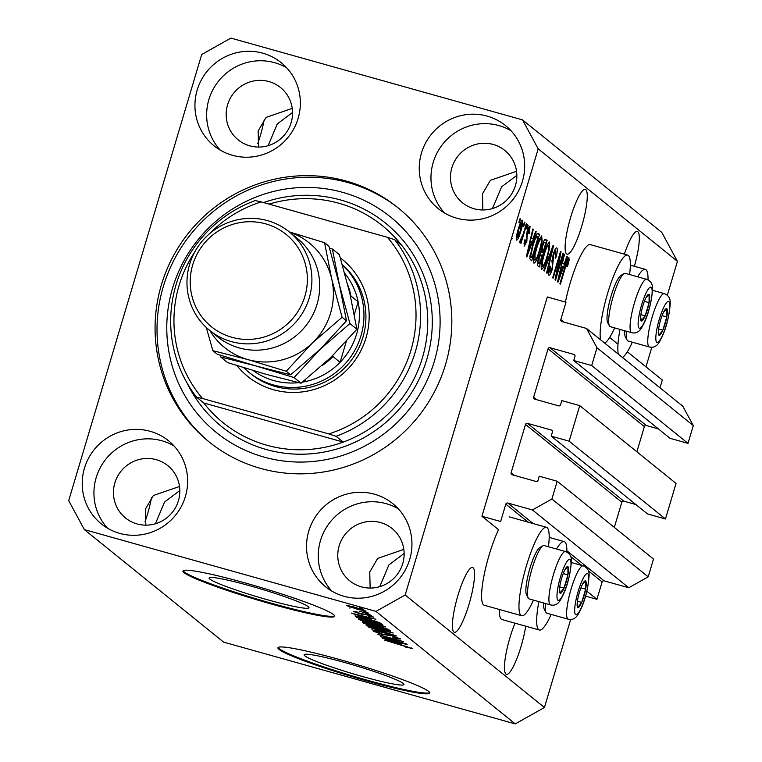 <?xml version="1.0" encoding="UTF-8"?>
<svg xmlns="http://www.w3.org/2000/svg" width="762" height="762" viewBox="0 0 762 762"><rect width="100%" height="100%" fill="white"/><g stroke="black" fill="none" stroke-linecap="round" stroke-linejoin="round"><path stroke-width="1.14" d="M566.004 302.219L547.316 296.98L481.936 516.265L500.634 521.513L505.816 504.12A1.581 1.543 -51.1 0 1 507.768 503.025L532.438 509.949L551.898 499.015L557.203 481.241L539.258 476.212L538.01 480.374A1.581 1.543 -51.1 0 1 536.067 481.46L512.14 474.755A1.581 1.543 -51.1 0 1 511.092 472.821L525.523 424.424A1.581 1.543 -51.1 0 1 527.466 423.339L551.393 430.044A1.581 1.543 -51.1 0 1 552.44 431.978L551.202 436.131L569.147 441.169L579.739 405.622L561.794 400.593L560.556 404.755A1.581 1.543 -51.1 0 1 558.613 405.851L534.686 399.136A1.581 1.543 -51.1 0 1 533.638 397.202L548.068 348.805A1.581 1.543 -51.1 0 1 550.012 347.72L573.938 354.425A1.581 1.543 -51.1 0 1 574.986 356.359L573.748 360.521L591.693 365.55L596.989 347.777L586.54 328.46L561.87 321.545A1.581 1.543 -51.1 0 1 560.822 319.611L566.004 302.219M659.997 387.81L662.311 380.028L627.355 351.787M617.992 344.224L609.657 337.48M573.748 360.521L670.046 438.321L687.991 443.36L693.296 425.587L682.847 406.27L586.54 328.46M693.296 425.587L596.989 347.777M687.991 443.36L591.693 365.55M636.87 451.78L644.376 426.615A1.581 1.543 -51.1 0 1 646.319 425.529L658.397 428.911M551.202 436.131L647.51 513.94L665.455 518.979L676.046 483.432L579.739 405.622M665.455 518.979L569.147 441.169M614.324 527.399L621.83 502.234A1.581 1.543 -51.1 0 1 623.773 501.139L635.86 504.53M585.597 596.141L596.941 599.323L602.123 581.93A1.581 1.543 -51.1 0 1 604.066 580.834L628.745 587.75L648.205 576.824L653.501 559.051L557.203 481.241M648.205 576.824L551.898 499.015M628.745 587.75L532.438 509.949M596.941 599.323L586.892 591.207M533.467 600.123A45.92 8.944 -74.3 0 1 521.684 615.725L484.299 605.247A45.92 8.944 -74.3 0 1 489.147 554.936A45.92 8.944 -74.3 0 1 498.567 529.704L481.936 516.265M304.838 655.844A52.092 4.267 -163.4 0 0 357.73 675.17A52.092 4.267 -163.4 0 0 403.965 684.524A52.092 4.267 -163.4 0 0 403.241 683.438A52.092 4.267 -163.4 0 0 350.349 664.112A52.092 4.267 -163.4 0 0 304.114 654.758A52.092 4.267 -163.4 0 0 304.838 655.844M209.836 579.082A52.092 4.267 -163.4 0 0 262.728 598.408A52.092 4.267 -163.4 0 0 308.962 607.762A52.092 4.267 -163.4 0 0 308.239 606.676A52.092 4.267 -163.4 0 0 255.346 587.35A52.092 4.267 -163.4 0 0 209.112 577.996A52.092 4.267 -163.4 0 0 209.836 579.082M184.042 572.672A79.172 6.487 -163.4 0 0 264.424 602.047A79.172 6.487 -163.4 0 0 334.689 616.258A79.172 6.487 -163.4 0 0 333.585 614.601A79.172 6.487 -163.4 0 0 253.203 585.235A79.172 6.487 -163.4 0 0 182.937 571.014A79.172 6.487 -163.4 0 0 184.042 572.672M183.194 570.681A79.172 6.487 -163.4 0 0 184.271 571.91A79.172 6.487 -163.4 0 0 262.338 600.618A79.172 6.487 -163.4 0 0 334.661 615.839M279.044 649.424A79.172 6.487 -163.4 0 0 359.426 678.799A79.172 6.487 -163.4 0 0 429.692 693.01A79.172 6.487 -163.4 0 0 428.587 691.363A79.172 6.487 -163.4 0 0 348.205 661.987A79.172 6.487 -163.4 0 0 277.94 647.776A79.172 6.487 -163.4 0 0 279.044 649.424M278.197 647.443A79.172 6.487 -163.4 0 0 279.273 648.672A79.172 6.487 -163.4 0 0 357.34 677.37A79.172 6.487 -163.4 0 0 429.663 692.591M515.026 623.202A33.652 6.553 105.7 0 0 505.949 674.075A33.652 6.553 105.7 0 0 506.444 674.332A33.652 6.553 105.7 0 0 516.665 659.159A33.652 6.553 105.7 0 0 525.713 626.193M634.365 266.3A33.652 6.553 105.7 0 0 637.823 231.705A33.652 6.553 105.7 0 0 637.327 231.448A33.652 6.553 105.7 0 0 624.364 254.156M264.281 119.282A33.652 6.553 -74.3 0 1 257.756 143.647M292.541 112.452L277.301 123.92L268.11 145.675M151.562 497.376A33.652 6.553 -74.3 0 1 145.037 521.732M179.832 490.547L164.592 502.006L155.4 523.77M453.895 632.012A33.652 6.553 105.7 0 0 454.39 632.269A33.652 6.553 105.7 0 0 469.402 602.999A33.652 6.553 105.7 0 0 473.059 567.738A33.652 6.553 105.7 0 0 472.564 567.471A33.652 6.553 105.7 0 0 457.552 596.751A33.652 6.553 105.7 0 0 453.895 632.012M404.146 553.45L388.906 564.909L379.714 586.673M566.604 253.917A33.652 6.553 105.7 0 0 567.099 254.184A33.652 6.553 105.7 0 0 582.12 224.904A33.652 6.553 105.7 0 0 585.768 189.643A33.652 6.553 105.7 0 0 585.273 189.386A33.652 6.553 105.7 0 0 570.262 218.665A33.652 6.553 105.7 0 0 566.604 253.917M516.855 175.355L501.615 186.823L492.423 208.578M262.861 53.207A53.445 52.235 -51.1 0 0 201.178 80.286A53.445 52.235 -51.1 0 0 214.055 145.818A53.445 52.235 -51.1 0 0 232.429 155.296A53.445 52.235 -51.1 0 0 294.113 128.216A53.445 52.235 -51.1 0 0 281.226 62.684A53.445 52.235 -51.1 0 0 262.861 53.207M286.731 67.847A53.445 52.235 -51.1 0 0 274.577 62.674A53.445 52.235 -51.1 0 0 214.808 86.401A53.445 52.235 -51.1 0 0 220.266 150.114M150.143 431.302A53.445 52.235 -51.1 0 0 88.459 458.381A53.445 52.235 -51.1 0 0 101.346 523.913A53.445 52.235 -51.1 0 0 119.71 533.381A53.445 52.235 -51.1 0 0 181.394 506.301A53.445 52.235 -51.1 0 0 168.516 440.769A53.445 52.235 -51.1 0 0 150.143 431.302M174.022 445.932A53.445 52.235 -51.1 0 0 161.858 440.76A53.445 52.235 -51.1 0 0 102.098 464.487A53.445 52.235 -51.1 0 0 107.556 528.209M374.456 494.205A53.445 52.235 -51.1 0 0 312.782 521.284A53.445 52.235 -51.1 0 0 325.66 586.816A53.445 52.235 -51.1 0 0 344.024 596.284A53.445 52.235 -51.1 0 0 405.708 569.204A53.445 52.235 -51.1 0 0 392.83 503.672A53.445 52.235 -51.1 0 0 374.456 494.205M398.335 508.835A53.445 52.235 -51.1 0 0 386.172 503.663A53.445 52.235 -51.1 0 0 326.412 527.39A53.445 52.235 -51.1 0 0 331.87 591.112M487.175 116.11A53.445 52.235 -51.1 0 0 425.491 143.189A53.445 52.235 -51.1 0 0 438.369 208.721A53.445 52.235 -51.1 0 0 456.743 218.199A53.445 52.235 -51.1 0 0 518.427 191.119A53.445 52.235 -51.1 0 0 505.539 125.587A53.445 52.235 -51.1 0 0 487.175 116.11M511.045 130.75A53.445 52.235 -51.1 0 0 498.891 125.578A53.445 52.235 -51.1 0 0 439.122 149.304A53.445 52.235 -51.1 0 0 444.579 213.017M566.861 552.088A45.92 8.944 105.7 0 0 564.175 541.601A45.92 8.944 105.7 0 0 556.508 549.021M521.684 615.725A45.92 8.944 -74.3 0 1 526.532 565.414A45.92 8.944 -74.3 0 1 546.478 527.304A45.92 8.944 -74.3 0 1 548.43 546.764M637.67 276.797A45.92 8.944 -74.3 0 1 645.328 269.377A45.92 8.944 -74.3 0 1 648.014 279.864M629.583 274.539A45.92 8.944 105.7 0 0 627.631 255.08L590.245 244.592A45.92 8.944 105.7 0 0 570.3 282.712A45.92 8.944 105.7 0 0 565.433 302.057M627.631 255.08A45.92 8.944 105.7 0 0 607.685 293.189A45.92 8.944 105.7 0 0 600.599 339.814M604.714 343.148A45.92 8.944 105.7 0 0 614.62 327.898M346.272 181.07A150.428 147.028 -51.1 0 0 172.65 257.299A150.428 147.028 -51.1 0 0 208.912 441.76A150.428 147.028 -51.1 0 0 260.614 468.42A150.428 147.028 -51.1 0 0 434.245 392.201A150.428 147.028 -51.1 0 0 397.983 207.74A150.428 147.028 -51.1 0 0 346.272 181.07M493.252 144.475A33.652 32.89 -51.1 0 0 454.409 161.525A33.652 32.89 -51.1 0 0 462.524 202.787A33.652 32.89 -51.1 0 0 474.088 208.75A33.652 32.89 -51.1 0 0 512.931 191.7A33.652 32.89 -51.1 0 0 504.815 150.447A33.652 32.89 -51.1 0 0 493.252 144.475M482.841 209.969L482.479 193.862L490.385 180.318L516.55 171.288M380.543 522.57A33.652 32.89 -51.1 0 0 341.7 539.62A33.652 32.89 -51.1 0 0 349.815 580.882A33.652 32.89 -51.1 0 0 361.378 586.845A33.652 32.89 -51.1 0 0 400.212 569.795A33.652 32.89 -51.1 0 0 392.106 528.533A33.652 32.89 -51.1 0 0 380.543 522.57M370.132 588.054L369.76 571.957L377.666 558.403L403.831 549.383M156.22 459.667A33.652 32.89 -51.1 0 0 117.386 476.717A33.652 32.89 -51.1 0 0 125.501 517.979A33.652 32.89 -51.1 0 0 137.065 523.942A33.652 32.89 -51.1 0 0 175.898 506.892A33.652 32.89 -51.1 0 0 167.792 465.63A33.652 32.89 -51.1 0 0 156.22 459.667M145.818 525.151L145.447 509.054L153.352 495.5L179.518 486.48M268.938 81.572A33.652 32.89 -51.1 0 0 230.095 98.622A33.652 32.89 -51.1 0 0 238.211 139.884A33.652 32.89 -51.1 0 0 249.774 145.847A33.652 32.89 -51.1 0 0 288.617 128.797A33.652 32.89 -51.1 0 0 280.502 87.535A33.652 32.89 -51.1 0 0 268.938 81.572M258.528 147.066L258.166 130.959L266.071 117.415L292.237 108.385M512.559 238.439L511.502 238.335M201.711 54.493L68.704 500.644L84.372 529.619L375.98 611.391L405.174 594.998L538.182 148.847L522.513 119.872L230.905 38.1L201.711 54.493M556.689 274.396L562.966 253.327L563.442 253.708L555.555 280.178L555.05 279.768L559.413 257.118L553.126 278.216L552.65 277.835L560.546 251.365L561.051 251.774L556.689 274.396L556.117 274.234M555.908 251.041L553.641 254.822L552.345 269.015C550.888 273.615 549.726 275.673 548.859 275.196C548.068 274.253 548.392 271.243 549.821 266.157L550.393 266.195L549.773 272.091L551.888 268.567L552.545 265.767L551.964 261.414L553.145 254.527C554.717 249.603 555.955 247.412 556.879 247.974C557.727 249.098 557.346 252.489 555.736 258.147L555.155 258.108L555.908 251.041L554.536 250.622M548.554 271.748L549.897 272.167L548.545 271.786M543.763 270.653L553.088 245.345L553.574 245.735L547.049 273.301L546.564 272.91L552.431 248.65L544.249 271.043L543.763 270.653M549.259 242.011L549.716 247.345L547.478 256.794C545.182 264.709 543.192 268.862 541.515 269.262C540.687 266.89 541.439 261.871 543.773 254.203L547.068 245.069L549.421 242.021M541.687 235.896L542.144 241.23L539.906 250.679C537.61 258.594 535.629 262.747 533.943 263.147C533.114 260.775 533.867 255.756 536.2 248.088L539.496 238.954L541.849 235.896M532.924 238.858L535.676 231.277L536.172 231.677L526.828 256.965L526.361 256.594L532.8 228.952L533.295 229.352L531.333 237.573L532.924 238.858L530.638 238.22M518.893 222.409L520.017 218.627L520.494 219.008L519.37 222.79L518.893 222.409M84.372 529.619L223.628 642.128L515.236 723.9L544.43 707.507L405.174 594.998M544.43 707.507L570.681 619.449M645.986 366.836L651.834 347.224M667.322 295.294L677.437 261.356L538.182 148.847M499.301 609.457A45.92 8.944 105.7 0 0 501.996 619.544L539.382 630.031A45.92 8.944 105.7 0 0 551.164 614.42M518.217 229.362C519.865 223.571 521.303 220.523 522.522 220.218C523.113 221.961 522.551 225.628 520.817 231.219C519.189 236.896 517.779 239.878 516.579 240.154C515.979 238.458 516.531 234.858 518.217 229.362M523.275 225.943L524.399 222.161L524.875 222.542L523.742 226.324L523.275 225.943M523.323 233.677L526.294 223.695L526.771 224.076L521.027 243.326L520.551 242.945L521.475 239.868L519.894 242.83L519.751 241.44L523.323 233.677M526.523 228.571L527.656 224.79L528.123 225.171L526.999 228.952L526.523 228.571M529.209 229.029L527.294 233.353L526.818 241.621L524.132 246.259L524.694 239.887L525.266 239.925L524.942 243.497L526.228 241.621L527.085 231.61C528.333 227.657 529.323 225.895 530.057 226.314L529.342 233.41L528.771 233.372L529.209 229.029L528.095 228.705M524.942 243.497L523.923 243.24L524.942 243.497M532.476 245.288C534.733 237.392 536.639 233.401 538.201 233.315L539.544 234.401L531.657 260.861L529.79 258.756L532.476 245.288M542.02 246.04C543.592 240.935 544.82 238.716 545.716 239.382L547.116 240.516L539.229 266.986L537.81 265.843C537.058 265.195 537.305 262.642 538.543 258.175L540.706 253.041L542.02 246.04M564.099 264.052L566.852 256.461L567.347 256.861L558.003 282.15L557.536 281.778L563.975 254.137L564.471 254.537L562.508 262.766L564.099 264.052L561.813 263.404M568.004 260.814L566.938 262.423L560.403 284.093L559.927 283.712L565.29 265.748C566.69 260.671 567.909 257.994 568.947 257.737L569.109 260.175L567.471 266.776L566.899 266.738L568.004 260.814L567.004 260.518L567.909 260.785M385.277 637.775L406.584 644.004L380.409 636.661L398.84 640.547L377.514 634.317L403.679 641.661L385.362 637.489M400.25 638.708C400.869 639.385 398.431 638.966 392.935 637.461L397.154 637.813L391.744 635.813L381.972 634.327L373.485 631.241C372.856 630.612 374.999 630.965 379.905 632.308L376.523 632.089L381.562 633.955L391.192 635.413L400.421 638.956M397.44 637.394L397.259 637.975L397.288 637.346M376.552 631.431L376.523 632.089M368.618 627.136L396.716 636.032L371.904 629.793L393.44 634.994L368.618 627.136M392.992 632.841L381.714 630.631C373.98 628.488 368.789 626.716 366.141 625.307C366.255 624.688 370.142 625.459 377.79 627.621L393.144 633.06M385.42 626.726L374.142 624.516C366.408 622.373 361.217 620.601 358.569 619.192C358.683 618.573 362.569 619.344 370.218 621.506L385.572 626.945M363.855 611.457L368.075 612.886L363.855 611.457M365.95 611L357.368 609.257L346.243 605.466L354.635 607.152L366.065 611.153M412.328 648.462L405.155 646.967L409.242 647.586L406.803 646.652L384.791 640.194L412.433 648.614M515.236 723.9L375.98 611.391M370.599 619.058L351.225 613.077L375.942 619.239L369.008 617.772L370.599 619.058M373.437 617.039L368.446 616.239L370.684 616.248L367.113 614.924L360.216 613.896L353.739 611.524L358.102 612.181L358.912 612.658L356.445 612.277L359.359 613.41L366.179 614.41L373.57 617.23M370.904 615.896L370.761 616.372L370.799 615.858M356.483 611.762L356.445 612.277M367.055 614.039L371.265 615.467L367.055 614.039M359.559 611.219L369.903 614.372L359.559 611.219M349.529 607.99L350.072 608.028M359.483 607.914L363.693 609.352L359.483 607.914M366.379 618.496C374.047 620.601 379.028 622.306 381.343 623.602L382.686 624.688L356.511 617.353L354.987 615.867L366.379 618.496M362.769 621.992L362.674 622.325C361.931 621.716 363.712 621.992 367.998 623.164L379.79 626.412L388.849 629.679L390.249 630.812L364.084 623.468L362.474 622.068M401.774 644.242L382.4 638.27L407.108 644.433L400.183 642.957L401.774 644.242M677.437 261.356L661.768 232.381L522.513 119.872M632.317 342.195A45.92 8.944 -74.3 0 1 622.421 357.445M618.296 354.12A45.92 8.944 -74.3 0 1 620.011 329.413M538.858 601.637A45.92 8.944 105.7 0 0 539.382 630.031M411.356 647.957L411.194 648.519M359.34 615.591L367.389 618.077L366.112 617.039L359.34 615.591M367.655 617.182L367.389 618.077M348.977 606.238L363.226 610.229L348.977 606.238L349.044 605.695M356.892 616.087L356.511 617.353M359.093 617.83L379.152 623.449L366.817 618.868L358.178 616.81L359.093 617.83M379.4 622.611L379.152 623.449M358.302 616.391L358.302 617.182M378.495 622.259L378.333 622.792M382.981 625.564L382.657 626.659M361.617 620.049L373.713 624.145L382.362 625.869L370.608 621.868L361.617 620.049L361.683 619.325M382.505 625.383L382.467 626.021L382.648 625.431M364.446 622.268L364.084 623.468M366.665 623.945L374.485 626.135L368.903 623.668L365.893 623.316L366.665 623.945M374.771 625.183L374.485 626.135M365.731 622.564L365.893 623.316M377.542 626.993L386.725 629.564L380.286 626.793L376.676 626.288L377.542 626.993M386.972 628.707L386.725 629.564M376.599 625.564L376.676 626.288M385.924 628.317L385.782 628.812M390.554 631.679L390.23 632.774M369.189 626.164L381.286 630.26L389.934 631.984L378.181 627.983L369.189 626.164L369.256 625.44M390.077 631.498L390.039 632.146L390.22 631.555M390.515 640.775L398.564 643.261L397.288 642.223L390.515 640.775M398.831 642.366L398.564 643.261M519.951 218.856L520.494 219.008M520.275 231.067L520.817 231.219M518.208 229.4L518.751 229.553L517.474 237.449L516.388 237.144L517.408 237.411L520.341 230.838L521.684 222.961L520.56 222.628L521.56 222.923M521.684 222.961L518.751 229.553M524.332 222.39L524.875 222.542M526.228 223.923L526.771 224.076M520.465 239.592L521.475 239.868M527.58 225.019L528.123 225.171M528.799 233.258L529.342 233.41M528.085 228.724L529.009 228.981M527.161 231.372L527.704 231.524M526.656 233.182L527.294 233.353M526.275 241.468L526.818 241.621M535.591 231.515L536.172 231.677M532.743 229.191L533.295 229.352M530.828 237.43L531.333 237.573M529.123 249.184L531.847 241.83L530.571 240.792L527.418 254.022L529.123 249.184M530.076 240.659L530.571 240.792M537.019 233.696L539.544 234.401M529.819 256.746L532.105 257.394L538.143 237.106L535.762 235.953M529.866 256.346L532.105 257.394M529.99 255.47L531.304 256.746M532.4 245.564L532.943 245.716L530.819 255.699M534.457 239.23L535.048 239.392L532.943 245.716M537.334 236.458L535.048 239.392M541.43 241.03L542.144 241.23M539.363 250.527L539.906 250.679M534.486 254.527L535.057 254.689L535 260.118L533.591 259.718L534.867 260.042C536.172 259.68 537.696 256.423 539.439 250.25C541.172 244.583 541.734 240.859 541.125 239.087L540.868 239.02M536.105 248.393L536.648 248.545L535.057 254.689M541.125 239.087C539.848 239.43 538.363 242.583 536.648 248.545M544.544 239.792L547.116 240.516M539.677 263.509L542.03 255.603L541.191 254.927L540.658 254.803L539.153 258.127L538.896 262.88L539.677 263.509L537.486 262.89M538.61 257.975L539.153 258.127M539.848 254.575L541.191 254.927M542.954 252.508L545.716 243.23L544.782 242.468L544.22 242.43L542.496 246.402L542.077 251.803L542.954 252.508L540.734 251.889M541.953 246.25L542.496 246.402M543.344 242.183L544.782 242.468M549.002 247.145L549.716 247.345M546.935 256.642L547.478 256.794M541.163 265.805L542.573 266.233L541.163 265.833M542.058 260.642L542.63 260.804L542.439 266.167C543.744 265.805 545.268 262.538 547.011 256.365C548.745 250.698 549.297 246.974 548.697 245.202L547.221 244.764M543.677 254.508L544.22 254.66L542.63 260.804M548.697 245.202C547.421 245.555 545.935 248.707 544.22 254.66M547.202 244.783L548.44 245.135M553.002 245.574L553.574 245.735M551.917 248.507L552.431 248.65M555.193 257.994L555.736 258.147M553.098 254.67L553.641 254.822M551.802 268.862L552.345 269.015M562.899 253.555L563.442 253.708M558.87 256.965L559.413 257.118M560.47 251.612L561.051 251.774M566.766 256.699L567.347 256.861M563.918 254.384L564.471 254.537M562.004 262.623L562.508 262.766M560.299 274.368L563.023 267.014L561.746 265.986L558.594 279.216L560.299 274.368M561.251 265.843L561.746 265.986M567.338 259.68L569.109 260.175M566.928 266.624L567.471 266.776M566.376 262.271L566.938 262.423M658.292 332.518A13.859 2.696 105.7 0 0 658.901 335.213A13.859 2.696 105.7 0 0 662.845 330.184A13.859 2.696 105.7 0 0 666.788 316.954A13.859 2.696 105.7 0 0 666.788 308.743A13.859 2.696 105.7 0 0 663.721 311.877A13.859 2.696 105.7 0 0 662.845 313.763A13.859 2.696 105.7 0 0 658.901 327.003A13.859 2.696 105.7 0 0 658.349 331.06A13.859 2.696 105.7 0 0 658.292 332.518M658.397 330.965L658.901 335.213L662.845 330.184L666.788 316.954L666.788 308.743L663.55 312.239M626.593 331.251A27.708 5.401 105.7 0 0 626.364 335.385A27.708 5.401 105.7 0 0 627.107 340.166L625.383 336.937A25.022 4.877 -74.3 0 1 624.707 332.623A25.022 4.877 -74.3 0 1 624.764 330.746M627.107 340.166A27.708 5.401 105.7 0 0 627.993 340.985L649.376 346.977A27.708 5.401 -74.3 0 1 647.748 341.376A27.708 5.401 -74.3 0 1 654.139 310.934A27.708 5.401 -74.3 0 1 664.34 293.618L652.52 290.303M658.578 328.993L662.845 330.184M662.083 315.639L666.788 316.954M577.129 604.742A13.859 2.696 105.7 0 0 577.739 607.438A13.859 2.696 105.7 0 0 581.692 602.409A13.859 2.696 105.7 0 0 585.635 589.178A13.859 2.696 105.7 0 0 585.635 580.968A13.859 2.696 105.7 0 0 582.568 584.102A13.859 2.696 105.7 0 0 581.692 585.988A13.859 2.696 105.7 0 0 577.748 599.227A13.859 2.696 105.7 0 0 577.196 603.285A13.859 2.696 105.7 0 0 577.129 604.742M577.244 603.19L577.739 607.438L581.692 602.409L585.635 589.178L585.635 580.968L582.397 584.464M545.44 603.475A27.708 5.401 105.7 0 0 545.211 607.609A27.708 5.401 105.7 0 0 545.954 612.391L544.23 609.162A25.022 4.877 -74.3 0 1 543.554 604.847A25.022 4.877 -74.3 0 1 543.611 602.971M545.954 612.391A27.708 5.401 105.7 0 0 546.84 613.21L568.223 619.201A27.708 5.401 -74.3 0 1 566.595 613.601A27.708 5.401 -74.3 0 1 572.986 583.159A27.708 5.401 -74.3 0 1 583.187 565.842L571.367 562.527M577.415 601.218L581.692 602.409M580.93 587.864L585.635 589.178M559.432 590.445A13.859 2.696 105.7 0 0 560.041 593.131A13.859 2.696 105.7 0 0 563.985 588.112A13.859 2.696 105.7 0 0 567.938 574.881A13.859 2.696 105.7 0 0 567.938 566.671A13.859 2.696 105.7 0 0 564.871 569.805A13.859 2.696 105.7 0 0 563.985 571.691A13.859 2.696 105.7 0 0 560.041 584.921A13.859 2.696 105.7 0 0 559.489 588.988A13.859 2.696 105.7 0 0 559.432 590.445M559.546 588.893L560.041 593.131L563.985 588.112L567.938 574.881L567.938 566.671L564.699 570.167M528.257 598.084L526.532 594.865A25.022 4.877 -74.3 0 1 525.856 590.55A25.022 4.877 -74.3 0 1 530.847 565.356A25.022 4.877 -74.3 0 1 539.772 547.64L542.925 545.792A27.708 5.401 105.7 0 0 533.048 565.404A27.708 5.401 105.7 0 0 527.514 593.312A27.708 5.401 105.7 0 0 528.257 598.084A27.708 5.401 105.7 0 0 529.142 598.913L550.526 604.904A27.708 5.401 -74.3 0 1 548.897 599.303A27.708 5.401 -74.3 0 1 555.288 568.862A27.708 5.401 -74.3 0 1 565.49 551.545L544.106 545.544A27.708 5.401 105.7 0 0 542.925 545.792M559.718 586.911L563.985 588.112M563.232 573.557L567.938 574.881M640.585 318.221A13.859 2.696 105.7 0 0 641.194 320.907A13.859 2.696 105.7 0 0 645.147 315.887A13.859 2.696 105.7 0 0 649.091 302.657A13.859 2.696 105.7 0 0 649.091 294.446A13.859 2.696 105.7 0 0 646.024 297.58A13.859 2.696 105.7 0 0 645.147 299.466A13.859 2.696 105.7 0 0 641.194 312.696A13.859 2.696 105.7 0 0 640.652 316.763A13.859 2.696 105.7 0 0 640.585 318.221M640.699 316.668L641.194 320.907L645.147 315.887L649.091 302.657L649.091 294.446L645.852 297.942M609.409 325.86L607.685 322.64A25.022 4.877 -74.3 0 1 607.009 318.325A25.022 4.877 -74.3 0 1 612 293.132A25.022 4.877 -74.3 0 1 620.925 275.415L624.078 273.568A27.708 5.401 105.7 0 0 614.201 293.18A27.708 5.401 105.7 0 0 608.667 321.078A27.708 5.401 105.7 0 0 609.409 325.86A27.708 5.401 105.7 0 0 610.295 326.679L631.679 332.68A27.708 5.401 -74.3 0 1 630.05 327.079A27.708 5.401 -74.3 0 1 636.441 296.628A27.708 5.401 -74.3 0 1 646.643 279.321L625.259 273.32A27.708 5.401 105.7 0 0 624.078 273.568M640.871 314.687L645.147 315.887M644.385 301.333L649.091 302.657M340.338 257.908A75.209 73.514 128.9 0 1 360.95 350.53A75.209 73.514 128.9 0 1 273.568 389.744A75.209 73.514 128.9 0 1 236.896 365.579M342.357 264.833A71.257 69.647 128.9 0 1 354.368 351.12A71.257 69.647 128.9 0 1 273.396 384.915A71.257 69.647 128.9 0 1 248.907 372.285L250.85 373.866A71.257 69.647 -51.1 0 0 275.349 386.496A71.257 69.647 -51.1 0 0 357.007 351.482A71.257 69.647 -51.1 0 0 342.281 264.576M401.841 245.478A126.673 123.815 -51.1 0 1 343.233 442.084L203.749 402.965A126.673 123.815 -51.1 0 0 223.18 422.758A126.673 123.815 -51.1 0 0 266.729 445.208A126.673 123.815 -51.1 0 0 343.233 442.084L336.071 436.302A126.673 123.815 128.9 0 0 394.687 239.687L401.841 245.478A126.673 123.815 -51.1 0 0 382.4 225.685A126.673 123.815 -51.1 0 0 338.861 203.235A126.673 123.815 -51.1 0 0 269.053 204.121M263.995 457.076A138.551 135.426 -51.1 0 0 434.292 361.436A138.551 135.426 -51.1 0 0 342.89 192.415A138.551 135.426 -51.1 0 0 172.593 288.055A138.551 135.426 -51.1 0 0 263.995 457.076M209.883 442.541A150.428 147.028 128.9 0 1 174.898 258.308A150.428 147.028 128.9 0 1 348.224 182.651A150.428 147.028 128.9 0 1 398.955 208.531M203.749 402.965L196.586 397.183A126.673 123.815 128.9 0 1 255.203 200.577L261.175 201.911A122.72 119.948 -51.1 0 0 209.474 233.763M336.071 436.302L328.793 433.911A122.72 119.948 -51.1 0 0 387.401 237.306L261.175 201.911M194.748 251.993A122.72 119.948 -51.1 0 0 202.568 398.516L196.586 397.183M328.793 433.911L202.568 398.516M394.687 239.687L387.401 237.306M253.213 370.58A67.294 65.78 -51.1 0 0 273.872 380.609A67.294 65.78 -51.1 0 0 298.647 382.657M302.4 382.143A67.294 65.78 -51.1 0 0 306.038 381.438A67.294 65.78 -51.1 0 0 340.09 362.312A67.294 65.78 -51.1 0 0 358.13 301.809A67.294 65.78 -51.1 0 0 344.757 273.377M304.009 380.867L306.038 381.438L304.676 380.333M248.907 372.285A71.257 69.647 128.9 0 1 243.811 367.732M322.021 365.674A67.294 65.78 128.9 0 0 332.937 356.521L340.09 362.312L346.329 341.405M354.34 314.525L358.13 301.809L350.968 296.027A67.294 65.78 128.9 0 0 347.948 285.531M209.626 330.375L217.437 336.69A63.341 61.903 -51.1 0 0 239.211 347.91A63.341 61.903 -51.1 0 0 312.315 315.82A63.341 61.903 -51.1 0 0 297.047 238.154L289.236 231.839A63.341 61.903 128.9 0 1 304.505 309.515A63.341 61.903 128.9 0 1 231.4 341.605A63.341 61.903 128.9 0 1 209.626 330.375A63.341 61.903 128.9 0 1 194.367 252.708A63.341 61.903 128.9 0 1 267.472 220.618A63.341 61.903 128.9 0 1 289.236 231.839M231.877 337.299A59.379 58.036 -51.1 0 0 304.867 296.313A59.379 58.036 -51.1 0 0 265.69 223.866A59.379 58.036 -51.1 0 0 192.71 264.862A59.379 58.036 -51.1 0 0 231.877 337.299M356.902 329.222L330.689 357.597L301.047 383.21L266.062 374.304L227.657 362.626L220.666 356.978L255.651 365.893L294.056 377.561L320.269 349.187L349.91 323.574L356.902 329.222L349.844 293.322L339.366 254.66L332.375 249.012L329.508 248.088M294.056 377.561L301.047 383.21M349.91 323.574L339.433 284.912L332.375 249.012M220.123 355.14L220.666 356.978M209.912 330.603A67.294 65.78 -51.1 0 0 247.84 359.578L286.245 371.256L312.468 342.881L342.1 317.268L331.622 278.606L324.574 242.707L328.955 246.25L339.433 284.912L346.491 320.812L320.269 349.187L290.636 374.799L255.651 365.893L217.246 354.216L212.865 350.672L247.84 359.578A67.294 65.78 -51.1 0 0 312.468 342.881A67.294 65.78 -51.1 0 0 331.622 278.606A67.294 65.78 -51.1 0 0 289.522 232.067M206.254 327.441L212.865 350.672M324.574 242.707L289.35 231.924M342.1 317.268L346.491 320.812M286.245 371.256L290.636 374.799M563.928 322.116L560.822 319.611M574.872 355.178L573.938 354.425M646.319 425.529L550.012 347.72M644.376 426.615L548.068 348.805M536.743 399.717L533.638 397.202M552.326 430.797L551.393 430.044M623.773 501.139L527.466 423.339M621.83 502.234L525.523 424.424M514.207 475.336L511.092 472.821M604.066 580.834L566.88 550.783M550.897 537.877L549.173 536.486M533.2 523.58L507.768 503.025M602.123 581.93L588.254 570.719M581.701 565.423L570.557 556.422M528.142 522.161L505.816 504.12M365.036 614.105L364.893 614.601M388.153 634.622L387.934 635.346M526.351 234.477L527.418 234.782M537.543 262.499L538.896 262.88M540.782 251.441L542.077 251.803M550.44 252.508L550.993 252.66M551.955 260.375L553.288 260.747M565.28 265.767L565.823 265.919M655.815 338.242A21.374 4.162 105.7 0 0 662.845 334.642A21.374 4.162 105.7 0 0 669.874 305.714A21.374 4.162 105.7 0 0 662.845 309.305A21.374 4.162 105.7 0 0 655.815 338.242M574.662 610.467A21.374 4.162 105.7 0 0 581.692 606.866A21.374 4.162 105.7 0 0 588.721 577.939A21.374 4.162 105.7 0 0 581.692 581.539A21.374 4.162 105.7 0 0 574.662 610.467M556.965 596.16A21.374 4.162 105.7 0 0 563.985 592.569A21.374 4.162 105.7 0 0 571.014 563.642A21.374 4.162 105.7 0 0 563.985 567.233A21.374 4.162 105.7 0 0 556.965 596.16M638.118 323.936A21.374 4.162 105.7 0 0 645.147 320.345A21.374 4.162 105.7 0 0 652.167 291.417A21.374 4.162 105.7 0 0 645.147 295.008A21.374 4.162 105.7 0 0 638.118 323.936M263.519 202.568A130.635 127.683 128.9 0 1 340.643 199.977A130.635 127.683 128.9 0 1 426.815 359.34A130.635 127.683 128.9 0 1 266.252 449.513A130.635 127.683 128.9 0 1 187.29 383.4M549.173 537.391L564.175 541.601M630.326 265.166L645.328 269.377M509.092 516.817L546.478 527.304M358.045 616.868L358.188 616.363M540.906 254.765L539.896 254.479M544.573 242.354L543.411 242.03M649.376 346.977C653.767 348.034 657.254 346.081 659.835 341.109C665.35 331.403 668.807 319.049 670.227 304.038C670.703 298.856 668.741 295.38 664.34 293.618M568.223 619.201C572.614 620.268 576.101 618.306 578.682 613.334C584.197 603.637 587.654 591.274 589.064 576.263C589.55 571.081 587.588 567.614 583.187 565.842M550.526 604.904C554.917 605.961 558.403 604.009 560.984 599.027C566.499 589.331 569.957 576.977 571.367 561.965C571.852 556.784 569.89 553.307 565.49 551.545M631.679 332.68C636.07 333.737 639.556 331.784 642.137 326.803C647.652 317.106 651.11 304.752 652.52 289.741C653.005 284.559 651.043 281.083 646.643 279.321"/></g></svg>
